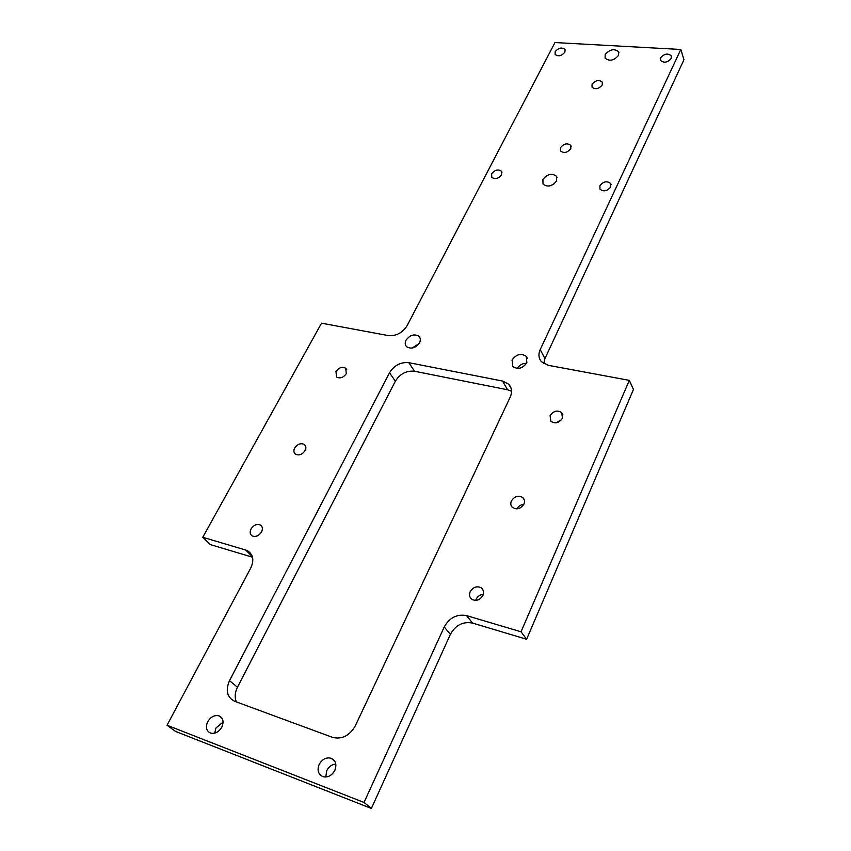 <?xml version="1.0" encoding="UTF-8"?>
<svg xmlns="http://www.w3.org/2000/svg" width="851" height="851" viewBox="0 0 851 851"><rect width="100%" height="100%" fill="white"/><g stroke="black" fill="none" stroke-linecap="round" stroke-linejoin="round"><path stroke-width="1.28" d="M491.665 173.732L491.74 177.316C495.091 179.593 498.367 178.763 501.569 174.827L501.505 171.274C498.175 168.977 494.888 169.796 491.665 173.732M555.182 51.634L555.107 54.432C558.267 56.772 561.522 56.038 564.862 52.198L564.947 49.432C561.788 47.06 558.533 47.794 555.182 51.634M660.663 57.815L660.589 60.442C664.014 63.272 667.546 62.602 671.184 58.432L671.269 55.847C667.854 52.996 664.323 53.656 660.663 57.815M599.891 185.72L599.966 189.167C603.625 191.975 607.21 191.22 610.699 186.922L610.635 183.508C606.986 180.678 603.402 181.412 599.891 185.72M560.501 147.649L560.532 150.957C563.979 153.51 567.404 152.733 570.787 148.648L570.766 145.383C567.319 142.808 563.905 143.564 560.501 147.649M592.083 84.26L592.03 87.164C595.381 89.738 598.774 89.004 602.231 84.983L602.285 82.121C598.944 79.515 595.551 80.228 592.083 84.26M511.377 500.984C510.313 503.632 510.706 505.824 512.579 507.568C517.014 509.972 520.801 508.802 523.929 504.047C524.971 501.452 524.588 499.282 522.791 497.548C518.355 495.08 514.547 496.218 511.377 500.984M294.691 448.03C293.425 450.679 293.712 452.743 295.531 454.221C299.105 455.774 302.296 454.562 305.105 450.573C306.349 447.956 306.083 445.913 304.296 444.435C300.733 442.839 297.531 444.041 294.691 448.03M335.964 371.547L336.539 377.025C340.092 378.801 343.336 377.684 346.283 373.674L345.74 368.238C342.187 366.43 338.932 367.526 335.964 371.547M550.097 415.66L550.842 421.277C555.224 424.032 559.096 423.011 562.458 418.213L561.756 412.671C557.384 409.852 553.501 410.842 550.097 415.66M251.045 528.939C249.598 532.024 249.981 534.354 252.204 535.907C255.757 537.204 258.874 535.885 261.544 531.949C262.959 528.875 262.587 526.578 260.406 525.024C256.864 523.684 253.736 524.993 251.045 528.939M470.199 591.722C468.944 594.966 469.55 597.53 472.007 599.423C476.432 601.359 480.07 600.008 482.942 595.37C484.166 592.179 483.581 589.647 481.198 587.764C476.773 585.754 473.113 587.073 470.199 591.722M483.304 594.392C480.038 594.679 477.634 596.317 476.081 599.327L475.698 600.38M605.199 54.56L605.093 58.176C609.465 61.58 613.943 60.644 618.549 55.347L618.666 51.794C614.316 48.347 609.827 49.273 605.199 54.56M542.917 179.412L543.023 184.103C547.672 187.433 552.203 186.38 556.628 180.923L556.533 176.306C551.916 172.923 547.374 173.955 542.917 179.412M512.079 359.994L512.781 366.536C517.972 369.791 522.663 368.536 526.865 362.749L526.205 356.314C521.046 352.974 516.334 354.207 512.079 359.994M406.023 340.23C404.778 342.847 404.98 345.017 406.65 346.74C411.331 349.367 415.628 348.038 419.543 342.751C420.756 340.166 420.564 338.028 418.947 336.315C414.288 333.635 409.969 334.943 406.023 340.23M319.157 764.411C316.955 770.315 318.231 774.41 322.976 776.676C327.901 777.708 331.847 775.612 334.815 770.4C336.964 764.57 335.73 760.517 331.124 758.241C326.178 757.103 322.189 759.166 319.157 764.411M335.794 764.092C331.847 764.464 328.826 766.634 326.741 770.602L325.784 777.027M207.687 721.733C205.378 727.233 206.346 731.02 210.569 733.105C215.069 734.041 218.824 732.051 221.824 727.137C224.079 721.701 223.143 717.946 219.026 715.861C214.516 714.84 210.74 716.797 207.687 721.733M223.079 722.073L215.941 728.02L214.686 733.158M167.041 725.243L175.583 731.434L371.376 808.45L364.026 802.461L167.041 725.243L250.737 568.064C254.258 560.33 253.258 554.607 247.758 550.884L251.534 554.661M252.513 557.214L210.325 544.587L202.761 537.289L321.529 323.178L388.173 335.56C396.162 336.219 402.47 332.922 407.108 325.667L554.969 42.55L680.821 49.475L540.204 349.623L544.938 358.601L543.704 363.568M544.938 358.601L683.959 59.751L680.821 49.475M526.609 639.261L521.035 631.793L629.314 380.365L633.452 389.46L526.609 639.261L472.56 623.081C463.018 621.294 455.636 625.038 450.402 634.325L371.376 808.45M523.748 504.42C520.674 504.707 518.376 506.196 516.844 508.887M561.479 419.798L555.863 422.851M511.557 391.258L507.59 389.769L414.522 371.249C406.416 370.462 400.023 373.791 395.343 381.227L237.45 687.236C234.865 692.523 234.514 697.416 236.408 701.937M553.895 184.05L549.884 185.88M526.599 363.271C522.546 363.281 519.429 365.005 517.259 368.43M419.032 343.613L412.097 348.07M252.364 556.671L245.737 550.044L202.761 537.289M245.737 550.044L247.758 550.884M450.402 634.325L444.233 626.985L364.026 802.461M444.233 626.985C449.519 617.635 456.976 613.848 466.593 615.624L472.56 623.081M521.035 631.793L466.593 615.624M540.204 349.623C538.194 354.239 538.609 358.25 541.449 361.675L548.278 365.313L629.314 380.365M395.343 381.227L389.535 372.759L229.515 680.651C225.366 690.395 227.047 697.267 234.568 701.256L332.571 737.381C341.964 739.625 349.527 735.796 355.261 725.903L510.217 397.109C512.387 392.056 511.887 387.769 508.717 384.237L511.174 388.492M389.535 372.759C394.258 365.27 400.704 361.92 408.863 362.686L414.522 371.249M507.59 389.769L502.505 381.025L408.863 362.686M502.505 381.025L508.717 384.237M229.515 680.651L237.45 687.236M221.92 718.116L219.026 715.861M334.837 761.347L331.124 758.241M420.075 338.092L418.947 336.315M527.375 358.452L526.205 356.314M557.118 177.636L556.533 176.306M618.996 52.741L618.666 51.794M483.283 590.52L481.198 587.764M261.906 526.588L260.406 525.024M562.862 414.724L561.756 412.671M346.719 369.589L345.74 368.238M305.52 445.913L304.296 444.435M524.322 499.962L522.791 497.548M602.572 82.898L602.285 82.121M571.149 146.298L570.766 145.383M611.061 184.561L610.635 183.508M671.503 56.581L671.269 55.847M565.213 50.124L564.947 49.432M501.962 172.221L501.505 171.274"/></g></svg>
